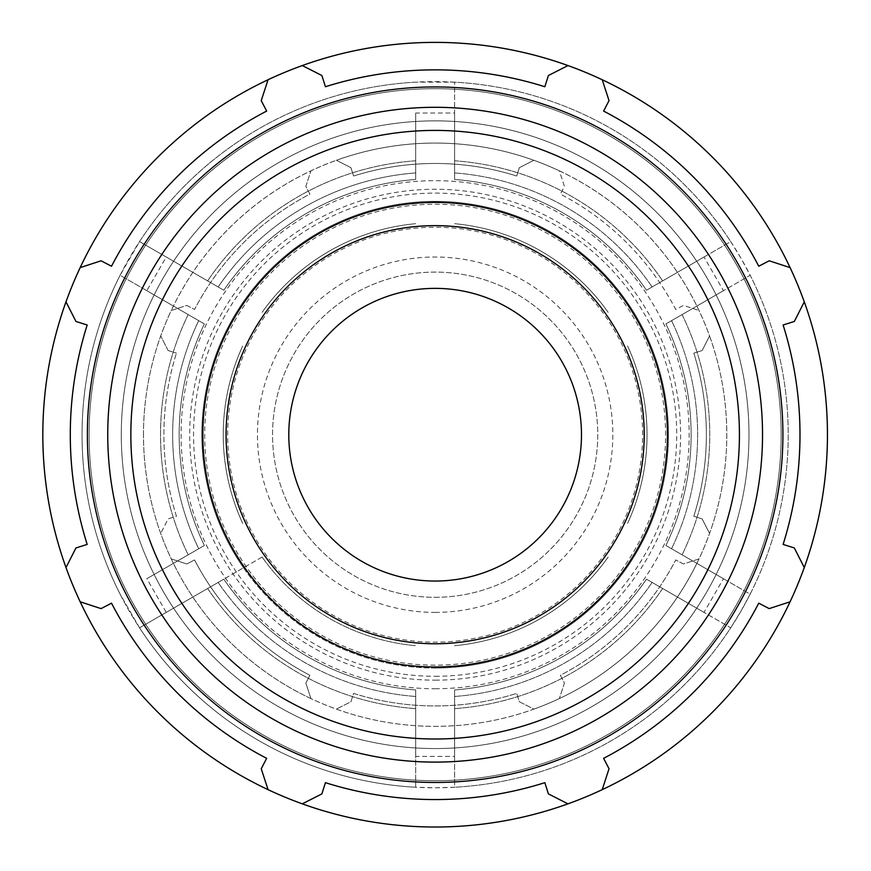 <?xml version="1.0" encoding="UTF-8"?>
<svg xmlns="http://www.w3.org/2000/svg" width="871" height="871" viewBox="0 0 871 871"><rect width="100%" height="100%" fill="white"/><g stroke="black" fill="none" stroke-linecap="round" stroke-linejoin="round"><path stroke-width="0.65" stroke-dasharray="4.36 3.27" d="M435.141 780.721A346.016 346.016 0 0 0 734.797 261.692A346.016 346.016 0 0 0 135.473 261.692A346.016 346.016 0 0 0 435.141 780.721A346.016 346.016 0 0 0 734.797 261.692A346.016 346.016 0 0 0 135.473 261.692A346.016 346.016 0 0 0 435.141 780.721A346.016 346.016 0 0 0 734.797 261.692A346.016 346.016 0 0 0 135.473 261.692A346.016 346.016 0 0 0 435.141 780.721A346.016 346.016 0 0 0 734.797 261.692A346.016 346.016 0 0 0 135.473 261.692A346.016 346.016 0 0 0 435.141 780.721A346.016 346.016 0 0 0 734.797 261.692A346.016 346.016 0 0 0 135.473 261.692A346.016 346.016 0 0 0 435.141 780.721A346.016 346.016 0 0 0 734.797 261.692A346.016 346.016 0 0 0 135.473 261.692A346.016 346.016 0 0 0 435.141 780.721A346.016 346.016 0 0 0 734.797 261.692A346.016 346.016 0 0 0 135.473 261.692A346.016 346.016 0 0 0 435.141 780.721A346.016 346.016 0 0 0 734.797 261.692A346.016 346.016 0 0 0 135.473 261.692A346.016 346.016 0 0 0 435.141 780.721A346.016 346.016 0 0 0 734.797 261.692A346.016 346.016 0 0 0 135.473 261.692A346.016 346.016 0 0 0 435.141 780.721A346.016 346.016 0 0 0 734.797 261.692A346.016 346.016 0 0 0 135.473 261.692A346.016 346.016 0 0 0 435.141 780.721M435.141 748.559A313.854 313.854 0 0 1 163.334 277.784A313.854 313.854 0 0 1 706.936 277.784A313.854 313.854 0 0 1 435.141 748.559A313.854 313.854 0 0 0 706.936 277.784A313.854 313.854 0 0 0 163.334 277.784A313.854 313.854 0 0 0 435.141 748.559A313.854 313.854 0 0 1 163.334 277.784A313.854 313.854 0 0 1 706.936 277.784A313.854 313.854 0 0 1 435.141 748.559A313.854 313.854 0 0 0 706.936 277.784A313.854 313.854 0 0 0 163.334 277.784A313.854 313.854 0 0 0 435.141 748.559A313.854 313.854 0 0 1 163.334 277.784A313.854 313.854 0 0 1 706.936 277.784A313.854 313.854 0 0 1 435.141 748.559A313.854 313.854 0 0 0 706.936 277.784A313.854 313.854 0 0 0 163.334 277.784A313.854 313.854 0 0 0 435.141 748.559A313.854 313.854 0 0 1 163.334 277.784A313.854 313.854 0 0 1 706.936 277.784A313.854 313.854 0 0 1 435.141 748.559A313.854 313.854 0 0 0 706.936 277.784A313.854 313.854 0 0 0 163.334 277.784A313.854 313.854 0 0 0 435.141 748.559A313.854 313.854 0 0 1 163.334 277.784A313.854 313.854 0 0 1 706.936 277.784A313.854 313.854 0 0 1 435.141 748.559A313.854 313.854 0 0 0 743.028 373.833A313.854 313.854 0 0 0 315.705 144.466A313.854 313.854 0 0 0 435.141 748.559M168.103 350.512L160.71 335.945L168.103 350.512L176.454 353.147L168.103 350.512M176.454 516.263A271.24 271.24 0 0 1 176.454 353.147A271.24 271.24 0 0 0 176.454 516.263L168.103 518.898L160.71 533.466L168.103 518.898L176.454 516.263M160.71 533.466A291.654 291.654 0 0 1 171.26 310.49L186.786 305.416L194.549 309.466A271.24 271.24 0 0 1 309.891 194.113L305.852 186.35L310.925 170.825L305.852 186.35L309.891 194.113A271.24 271.24 0 0 0 194.549 309.466L186.786 305.416L171.26 310.49A291.654 291.654 0 0 1 336.38 160.275L350.948 167.678L353.572 176.018A271.24 271.24 0 0 1 516.699 176.018L519.334 167.678L533.89 160.275L519.334 167.678L516.699 176.018A271.24 271.24 0 0 0 353.572 176.018L350.948 167.678L336.38 160.275A291.654 291.654 0 0 1 559.356 170.825L564.419 186.35L560.38 194.113A271.24 271.24 0 0 1 675.733 309.466L683.485 305.416L699.021 310.49L683.485 305.416L675.733 309.466A271.24 271.24 0 0 0 560.38 194.113L564.419 186.35L559.356 170.825A291.654 291.654 0 0 1 709.56 335.945L702.168 350.512L693.817 353.147A271.24 271.24 0 0 1 693.817 516.263L702.168 518.898L709.56 533.466L702.168 518.898L693.817 516.263A271.24 271.24 0 0 0 693.817 353.147L702.168 350.512L709.56 335.945A291.654 291.654 0 0 1 699.021 558.921L683.485 563.983L675.733 559.944A271.24 271.24 0 0 1 560.38 675.297L564.419 683.06L559.356 698.586L564.419 683.06L560.38 675.297A271.24 271.24 0 0 0 675.733 559.944L683.485 563.983L699.021 558.921A291.654 291.654 0 0 1 533.89 709.125L519.334 701.732L516.699 693.392A271.24 271.24 0 0 1 353.572 693.392L350.948 701.732L336.38 709.125L350.948 701.732L353.572 693.392A271.24 271.24 0 0 0 516.699 693.392L519.334 701.732L533.89 709.125A291.654 291.654 0 0 1 310.925 698.586L305.852 683.06L309.891 675.297A271.24 271.24 0 0 1 194.549 559.944L186.786 563.983L171.26 558.921L186.786 563.983L194.549 559.944A271.24 271.24 0 0 0 309.891 675.297L305.852 683.06L310.925 698.586A291.654 291.654 0 0 1 160.71 533.466M567.979 65.565L548.392 75.516L544.854 86.741A364.851 364.851 0 0 0 325.427 86.741L321.889 75.516L302.302 65.565M790.084 267.615L769.202 260.799L758.761 266.232A364.851 364.851 0 0 0 603.603 111.074L609.036 100.633L602.22 79.751M804.271 567.544L794.33 547.957L783.105 544.419A364.851 364.851 0 0 0 783.105 324.992L794.33 321.453L804.271 301.867M602.22 789.659L609.036 768.766L603.603 758.336A364.851 364.851 0 0 0 758.761 603.178L769.202 608.611L790.084 601.796M302.302 803.846A392.309 392.309 0 0 0 827.45 434.705A392.309 392.309 0 0 0 53.185 345.156A392.309 392.309 0 0 0 302.302 803.846L321.889 793.895L325.427 782.67A364.851 364.851 0 0 0 544.854 782.67L548.392 793.895L567.979 803.846M80.186 601.796L101.069 608.611L111.51 603.178A364.851 364.851 0 0 0 266.668 758.336L261.235 768.766L268.05 789.659M66 301.867L75.951 321.453L87.176 324.992A364.851 364.851 0 0 0 87.176 544.419L75.951 547.957L66 567.544M268.05 79.751L261.235 100.633L266.668 111.074A364.851 364.851 0 0 0 111.51 266.232L101.069 260.799L80.186 267.615M415.696 113.012L415.696 179.459A255.987 255.987 0 0 0 223.814 290.239L139.545 241.594L166.263 257.021L146.818 290.696L120.1 275.269L139.545 241.594A353.082 353.082 0 0 1 415.696 82.157L454.586 82.157L454.586 113.012L415.696 113.012L415.696 179.459A255.987 255.987 0 0 0 223.814 290.239L166.263 257.021M454.586 160.776L454.586 82.157A353.082 353.082 0 0 1 730.725 241.594L646.467 290.239A255.987 255.987 0 0 0 454.586 179.459L454.586 160.776A274.615 274.615 0 0 1 662.646 280.898A274.615 274.615 0 0 0 454.586 160.776M454.586 172.937L454.586 179.459L454.586 172.937A262.487 262.487 0 0 1 652.118 286.984A262.487 262.487 0 0 0 454.586 172.937A262.487 262.487 0 0 1 652.118 286.984M704.008 257.021L730.725 241.594L740.916 258.164L750.171 275.269L723.453 290.696L704.008 257.021L646.467 290.239A255.987 255.987 0 0 0 454.586 179.459L454.586 113.012M682.091 314.583L750.171 275.269A353.082 353.082 0 0 1 750.171 594.142L665.912 545.486A255.987 255.987 0 0 0 665.912 323.925L682.091 314.583A274.615 274.615 0 0 1 682.091 554.827A274.615 274.615 0 0 0 682.091 314.583M671.552 320.659L665.912 323.925L671.552 320.659A262.487 262.487 0 0 1 671.552 548.752A262.487 262.487 0 0 0 671.552 320.659A262.487 262.487 0 0 1 671.552 548.752M723.453 578.714L750.171 594.142L740.916 611.246L730.725 627.817L704.008 612.389L723.453 578.714L665.912 545.486A255.987 255.987 0 0 0 665.912 323.925L723.453 290.696M662.646 588.513L730.725 627.817A353.082 353.082 0 0 1 454.586 787.253L454.586 689.952A255.987 255.987 0 0 0 646.467 579.161L662.646 588.513A274.615 274.615 0 0 1 454.586 708.635A274.615 274.615 0 0 0 662.646 588.513M652.118 582.427L646.467 579.161L652.118 582.427A262.487 262.487 0 0 1 454.586 696.473A262.487 262.487 0 0 0 652.118 582.427A262.487 262.487 0 0 1 454.586 696.473M146.818 290.696L204.369 323.925A255.987 255.987 0 0 0 204.369 545.486L146.818 578.714L166.263 612.389L223.814 579.161A255.987 255.987 0 0 0 415.696 689.952L415.696 756.398L454.586 756.398L454.586 689.952A255.987 255.987 0 0 0 646.467 579.161L704.008 612.389M454.586 756.398L454.586 787.253L435.141 787.787L415.696 787.253L415.696 756.398M166.263 612.389L139.545 627.817L120.1 594.142A353.082 353.082 0 0 1 120.1 275.269L204.369 323.925A255.987 255.987 0 0 0 204.369 545.486L146.818 578.714M218.164 582.427L223.814 579.161L218.164 582.427A262.487 262.487 0 0 0 415.696 696.473A262.487 262.487 0 0 1 218.164 582.427A262.487 262.487 0 0 0 415.696 696.473M262.117 557.048L223.814 579.161A255.987 255.987 0 0 0 415.696 689.952L415.696 787.253A353.082 353.082 0 0 1 139.545 627.817L262.117 557.048A211.903 211.903 0 0 0 415.696 645.716A211.903 211.903 0 0 1 262.117 557.048M415.696 82.157A353.082 353.082 0 0 0 139.545 627.817A353.082 353.082 0 0 0 750.171 594.142A353.082 353.082 0 0 0 415.696 82.157M415.696 160.776A274.615 274.615 0 0 0 207.625 280.898A274.615 274.615 0 0 1 415.696 160.776M207.625 588.513A274.615 274.615 0 0 0 415.696 708.635A274.615 274.615 0 0 1 207.625 588.513M188.19 314.583A274.615 274.615 0 0 0 188.19 554.827A274.615 274.615 0 0 1 188.19 314.583M243.499 567.794A233.319 233.319 0 0 0 663.702 387.813A233.319 233.319 0 0 0 343.272 220.232A233.319 233.319 0 0 0 243.499 567.794M454.586 645.716A211.903 211.903 0 0 0 608.154 557.048A211.903 211.903 0 0 1 454.586 645.716M627.599 523.373A211.903 211.903 0 0 0 627.599 346.037A211.903 211.903 0 0 1 627.599 523.373M608.154 312.362A211.903 211.903 0 0 0 454.586 223.695A211.903 211.903 0 0 1 608.154 312.362M415.696 223.695A211.903 211.903 0 0 0 262.117 312.362A211.903 211.903 0 0 1 415.696 223.695M218.164 286.984A262.487 262.487 0 0 1 415.696 172.937A262.487 262.487 0 0 0 218.164 286.984A262.487 262.487 0 0 1 415.696 172.937M435.141 597.31A162.605 162.605 0 0 0 597.746 434.705A162.605 162.605 0 0 0 435.141 272.1A162.605 162.605 0 0 0 272.536 434.705A162.605 162.605 0 0 0 435.141 597.31A162.605 162.605 0 0 0 597.746 434.705A162.605 162.605 0 0 0 435.141 272.1A162.605 162.605 0 0 0 272.536 434.705A162.605 162.605 0 0 0 435.141 597.31A162.605 162.605 0 0 0 597.746 434.705A162.605 162.605 0 0 0 435.141 272.1A162.605 162.605 0 0 0 272.536 434.705A162.605 162.605 0 0 0 435.141 597.31M435.141 688.743A254.038 254.038 0 0 0 655.134 307.692A254.038 254.038 0 0 0 215.137 307.692A254.038 254.038 0 0 0 435.141 688.743M198.719 320.659A262.487 262.487 0 0 0 198.719 548.752A262.487 262.487 0 0 1 198.719 320.659A262.487 262.487 0 0 0 198.719 548.752M242.682 346.037A211.903 211.903 0 0 0 242.682 523.373A211.903 211.903 0 0 1 242.682 346.037M143.486 434.705A291.654 291.654 0 0 1 719.087 368.128A291.654 291.654 0 0 1 533.89 709.125A291.654 291.654 0 0 1 143.486 434.705M435.141 668.024A233.319 233.319 0 0 0 637.202 318.046A233.319 233.319 0 0 0 233.069 318.046A233.319 233.319 0 0 0 435.141 668.024M435.141 666.99A232.296 232.296 0 0 1 202.845 434.705A232.296 232.296 0 0 1 435.141 202.41A232.296 232.296 0 0 1 667.426 434.705A232.296 232.296 0 0 1 435.141 666.99A232.296 232.296 0 0 0 667.426 434.705A232.296 232.296 0 0 0 435.141 202.41A232.296 232.296 0 0 0 202.845 434.705A232.296 232.296 0 0 0 435.141 666.99M435.141 676.288A241.583 241.583 0 0 0 644.355 313.908A241.583 241.583 0 0 0 225.916 313.908A241.583 241.583 0 0 0 435.141 676.288M435.141 680.153A245.448 245.448 0 0 0 680.589 434.705A245.448 245.448 0 0 0 435.141 189.257A245.448 245.448 0 0 0 189.693 434.705A245.448 245.448 0 0 0 435.141 680.153M435.141 612.389A177.684 177.684 0 0 0 612.825 434.705A177.684 177.684 0 0 0 435.141 257.021A177.684 177.684 0 0 0 257.457 434.705A177.684 177.684 0 0 0 435.141 612.389M435.141 665.161A230.456 230.456 0 0 1 204.685 434.705A230.456 230.456 0 0 1 435.141 204.25A230.456 230.456 0 0 1 665.596 434.705A230.456 230.456 0 0 1 435.141 665.161M642.591 434.705A207.45 207.45 0 0 0 435.141 227.255A207.45 207.45 0 0 0 227.69 434.705A207.45 207.45 0 0 0 435.141 642.156A207.45 207.45 0 0 0 642.591 434.705"/><path stroke-width="1.31" d="M567.979 65.565A392.309 392.309 0 0 0 80.186 601.796A392.309 392.309 0 0 0 804.271 567.544A392.309 392.309 0 0 0 567.979 65.565L548.392 75.516L544.854 86.741A364.851 364.851 0 0 0 325.427 86.741L321.889 75.516L302.302 65.565M66 567.544L75.951 547.957L87.176 544.419A364.851 364.851 0 0 1 87.176 324.992L75.951 321.453L66 301.867M268.05 789.659L261.235 768.766L266.668 758.336A364.851 364.851 0 0 1 111.51 603.178L101.069 608.611L80.186 601.796M567.979 803.846L548.392 793.895L544.854 782.67A364.851 364.851 0 0 1 325.427 782.67L321.889 793.895L302.302 803.846M790.084 601.796L769.202 608.611L758.761 603.178A364.851 364.851 0 0 1 603.603 758.336L609.036 768.766L602.22 789.659M435.141 782.463A347.758 347.758 0 0 0 736.311 260.821A347.758 347.758 0 0 0 133.971 260.821A347.758 347.758 0 0 0 435.141 782.463M435.141 666.99A232.296 232.296 0 0 0 667.426 434.705A232.296 232.296 0 0 0 435.141 202.41A232.296 232.296 0 0 0 202.845 434.705A232.296 232.296 0 0 0 435.141 666.99M804.271 301.867L794.33 321.453L783.105 324.992A364.851 364.851 0 0 1 783.105 544.419L794.33 547.957L804.271 567.544M602.22 79.751L609.036 100.633L603.603 111.074A364.851 364.851 0 0 1 758.761 266.232L769.202 260.799L790.084 267.615M80.186 267.615L101.069 260.799L111.51 266.232A364.851 364.851 0 0 1 266.668 111.074L261.235 100.633L268.05 79.751M435.141 643.767A209.062 209.062 0 0 0 644.202 434.705A209.062 209.062 0 0 0 435.141 225.643A209.062 209.062 0 0 0 226.079 434.705A209.062 209.062 0 0 0 435.141 643.767M435.141 581.044A146.339 146.339 0 0 0 581.48 434.705A146.339 146.339 0 0 0 435.141 288.366A146.339 146.339 0 0 0 288.791 434.705A146.339 146.339 0 0 0 435.141 581.044M435.141 739A304.295 304.295 0 0 1 130.846 434.705A304.295 304.295 0 0 1 435.141 130.41A304.295 304.295 0 0 1 739.425 434.705A304.295 304.295 0 0 1 435.141 739M762.528 434.705A327.398 327.398 0 0 0 435.141 107.307A327.398 327.398 0 0 0 107.743 434.705A327.398 327.398 0 0 0 435.141 762.103A327.398 327.398 0 0 0 762.528 434.705"/></g></svg>
